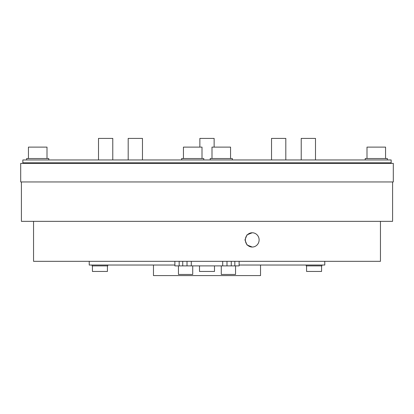 <?xml version="1.0" encoding="UTF-8"?>
<svg xmlns="http://www.w3.org/2000/svg" width="414" height="414" viewBox="0 0 414 414"><rect width="100%" height="100%" fill="white"/><g stroke="black" fill="none" stroke-linecap="round" stroke-linejoin="round"><path stroke-width="0.62" d="M153.465 265.032L153.465 275.595L260.535 275.595L260.535 265.032M192.722 265.886L192.722 274.451L178.45 274.451L178.45 265.886M235.55 265.886L235.55 274.451L221.278 274.451L221.278 265.886M259.117 239.908A7.136 6.893 -90 0 1 252.224 247.044A7.136 6.893 -90 0 1 245.331 239.908A7.136 6.893 -90 0 1 252.224 232.766A7.136 6.893 -90 0 1 259.117 239.908M252.224 247.044L246.998 244.953L244.959 239.908L246.998 234.862L252.224 232.766M380.45 221.345L380.45 261.322L226.986 261.322L226.986 265.886L182.729 265.886L182.729 261.322M187.014 265.886L187.014 261.322L33.55 261.322L33.55 221.345M21.414 181.948L21.414 221.345L392.586 221.345L392.586 181.948M271.532 159.959L271.532 138.405L285.81 138.405L285.81 159.959L285.81 138.405M301.221 159.959L301.221 138.405L315.499 138.405L315.499 159.959M98.501 159.959L98.501 138.405L112.779 138.405L112.779 159.959M128.19 159.959L128.19 138.405L142.468 138.405L142.468 159.959M199.864 147.115L199.864 138.405L214.136 138.405L214.136 147.115M367.001 158.531L367.001 147.115L385.563 147.115L385.563 158.531L385.563 147.115M46.999 147.115L46.999 158.531L46.999 147.115L28.437 147.115L28.437 158.531M365.22 159.959L365.22 158.531L387.344 158.531L387.344 159.959L387.344 158.531M26.656 158.531L26.656 159.959L26.656 158.531L48.78 158.531L48.78 159.959L48.78 158.531M183.443 158.531L183.443 147.115L202.001 147.115L202.001 158.531M211.999 158.531L211.999 147.115L230.557 147.115L230.557 158.531M181.658 159.959L181.658 158.531L203.786 158.531L203.786 159.959M210.214 159.959L210.214 158.531L232.342 158.531L232.342 159.959M22.842 159.959L391.158 159.959L391.158 162.816L22.842 162.816L22.842 159.959M79.943 162.816L79.943 163.385M334.057 162.816L334.057 163.385M393.3 181.948L20.7 181.948L20.7 163.385L393.3 163.385L393.3 181.948M321.564 265.886L321.564 271.455L306.572 271.455L306.572 265.886M214.493 265.886L214.493 271.455L199.507 271.455L199.507 265.886M107.428 265.886L107.428 271.455L92.436 271.455L92.436 265.886M321.921 265.032L321.921 265.886L306.215 265.886L306.215 265.032M107.785 265.032L107.785 265.886L92.079 265.886L92.079 265.032M324.778 261.322L324.778 265.032L239.121 265.032M89.222 261.322L89.222 265.032L174.879 265.032M179.164 261.322L179.164 265.886L182.729 265.886M179.164 265.886L174.879 265.886L174.879 261.322M239.121 261.322L239.121 265.886L234.836 265.886L234.836 261.322M231.271 261.322L231.271 265.886L234.836 265.886M231.271 265.886L226.986 265.886M187.014 261.322L191.299 261.322L191.299 265.886M222.701 265.886L222.701 261.322L191.299 261.322M222.701 261.322L226.986 261.322"/></g></svg>
